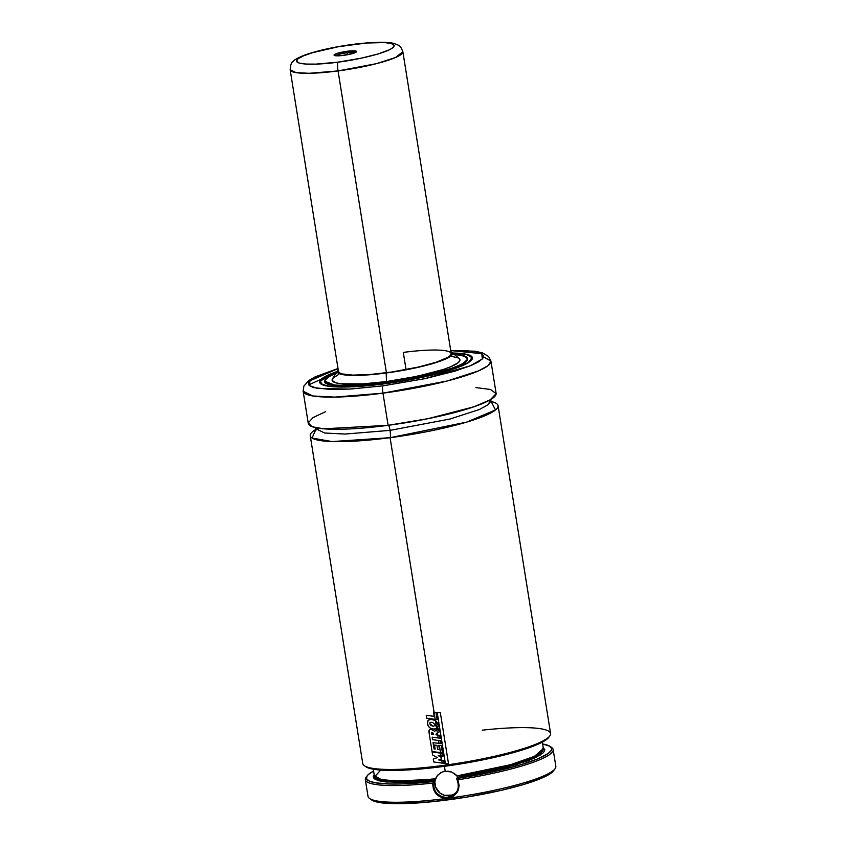 <?xml version="1.0" encoding="UTF-8"?>
<svg xmlns="http://www.w3.org/2000/svg" width="846" height="846" viewBox="0 0 846 846"><rect width="100%" height="100%" fill="white"/><g stroke="black" fill="none" stroke-linecap="round" stroke-linejoin="round"><path stroke-width="1.27" d="M498.083 405.689A95.112 14.752 170.9 0 1 390.091 437.689L434.051 712.131L390.091 437.689A95.112 14.752 170.9 0 1 310.249 435.775L362.765 763.589A95.112 14.752 -9.1 0 0 442.595 765.503A95.112 14.752 170.9 0 1 364.288 765.683L365.726 766.698A93.843 14.551 -9.1 0 0 442.987 766.518L442.595 765.503A95.112 14.752 -9.1 0 0 550.587 733.503L498.083 405.689A95.112 14.752 170.9 0 0 491.124 401.49L495.502 409.961L466.516 422.154L390.091 437.689A6.345 1.089 82.5 0 0 390.038 430.371L345.041 434.061L324.674 433.015L315.526 428.584L324.674 433.015L345.041 434.061L390.038 430.371A6.345 1.089 -97.5 0 1 390.091 437.689L332.076 441.57L312.047 438.048L315.854 429.44M490.796 399.471L488.205 404.663L479.502 409.475L450.093 418.992L390.038 430.371L450.093 418.992L479.502 409.475L488.205 404.663L490.828 400.507L490.5 399.65M437.086 775.941L435.383 779.198L397.345 780.985L381.356 779.631L374.334 775.687A85.605 13.272 -9.1 0 0 435.563 778.711L437.086 775.941L440.618 772.779L443.59 771.552L448.475 771.224L451.69 772.028L455.878 774.661L457.675 777.051L456.851 779.103C458.944 782.973 459.092 786.843 457.295 790.724L455.687 793.21L447.851 797.556L449.438 795.631A12.679 12.341 -140.3 0 0 456.417 792.237M365.335 779.674L368.01 796.372A95.112 14.752 -9.1 0 0 447.851 798.286L447.851 798.286A95.112 14.752 170.9 0 1 369.543 798.465L371.69 799.978A93.208 14.456 -9.1 0 0 448.433 799.808L447.851 798.286L441.771 797.641L436.61 794.341L433.385 789.107L432.761 783.089A95.112 14.752 170.9 0 1 365.335 779.674A95.112 14.752 170.9 0 1 366.741 776.48M438.122 774.725L442.067 772.07L445.197 771.235L444.414 766.328L445.197 771.235L451.69 772.028L457.02 775.877A85.605 13.272 -9.1 0 0 543.375 748.615L542.339 742.132M442.595 765.503L442.987 766.518A93.843 14.551 -9.1 0 0 548.747 737.384L549.794 735.978A95.112 14.752 170.9 0 1 442.595 765.503M441.771 760.343L441.083 756.028L442.215 763.134L444.118 763.378L443.674 760.596L438.662 759.92L441.242 759.052L440.935 757.149L438.207 755.647L442.966 756.271L442.5 753.374L440.544 752.654L441.073 756.028L442.966 756.271L442.5 753.374L432.137 751.967L432.623 754.981L432.137 751.967L440.618 753.141L441.073 756.028L438.207 755.647L440.935 757.149L441.242 759.052L438.662 759.92L443.674 760.596L444.118 763.378L442.215 763.134L441.771 760.343M439.381 745.389L440.533 752.654L442.458 752.898L441.284 745.622L438.767 745.315L439.465 749.672L438.767 745.315L441.284 745.622L442.458 752.898L440.533 752.654L439.37 745.389M438.598 740.514L439.063 743.433L440.978 743.676L440.512 740.758L432.581 739.69L432.169 737.162L440.089 738.209L439.624 735.301L437.72 735.058L437.414 733.154L438.186 737.976L440.089 738.209L439.624 735.301L436.028 734.825L435.923 734.201L439.085 731.98L438.524 728.501L436.864 729.717L436.716 728.744L437.414 733.154L439.085 731.98L438.524 728.501L434.738 731.272L430.889 729.263L429.578 729.707L429.059 732.678L432.063 751.491L440.533 752.654L432.063 751.491L429.059 732.678C428.636 730.5 429.239 729.358 430.889 729.263L434.738 731.272L436.864 729.717L437.414 733.154L435.923 734.201L437.72 735.058L438.186 737.976L432.169 737.162L432.581 739.69L440.512 740.758L440.978 743.676L439.063 743.433L438.588 740.514M435.404 720.57L435.214 719.375L435.404 720.57M310.249 435.775A95.112 14.752 170.9 0 1 315.558 429.609M390.038 430.371A6.345 1.089 82.5 0 0 388.451 425.274A6.345 1.089 -97.5 0 1 390.038 430.371M338.009 368.496L315.262 376.787L308.864 380.499L303.873 386.083L303.122 391.233L312.925 395.981L334.752 397.102L382.963 393.157L388.113 425.316L382.963 393.157A95.112 14.752 170.9 0 1 303.122 391.233L308.272 423.402A95.112 14.752 -9.1 0 0 388.113 425.316L428.108 418.664L473.908 406.799L490.194 399.83L496.126 393.676L490.49 389.467L475.917 387.584M321.258 379.209L308.716 384.898M382.91 385.839L349.789 389.075L317.705 388.504L309.255 385.554L310.038 380.732L338.03 368.623L316.901 376.375L311.053 379.854L308.483 382.963L309.276 385.565L313.401 387.574L330.892 389.52L350.73 389.023L382.91 385.839A6.345 1.089 82.5 0 0 382.963 393.157A6.345 1.089 -97.5 0 1 382.91 385.839L425.327 378.574L454.725 371.193L471.106 365.483L478.508 361.866L482.738 358.556L483.626 355.69L481.163 353.364L475.42 351.693L466.632 350.709L450.728 350.572L481.755 353.681L482.336 359L470.027 365.927L424.576 378.733L382.91 385.839M384.592 383.809A77.356 11.992 170.9 0 1 319.661 382.244A77.356 11.992 170.9 0 1 336.962 371.531L327.074 375.561L320.497 379.991L319.714 382.487L320.433 383.566L326.873 385.977L339.267 387.003L356.557 386.58L377.242 384.719L399.555 381.588L421.562 377.475L441.369 372.705L457.274 367.714L467.901 362.913L472.343 358.725L472.375 357.53L470.217 355.51L465.215 354.04L452.642 353.004A77.356 11.992 170.9 0 1 472.428 357.773A77.356 11.992 170.9 0 1 384.592 383.809L331.019 386.474L322.326 384.56L320.021 381.176L336.92 371.616L323.902 377.39L319.809 382.35L320.972 383.999A77.229 11.971 170.9 0 1 319.809 382.35L320.507 380.266M325.657 383.132L324.568 381.588L325.224 379.632A72.407 11.231 170.9 0 0 324.568 381.588C324.547 386.696 351.841 387.531 385.311 382.942L449.66 369.184L462.35 363.96L467.637 359.254L464.348 355.902L454.122 354.263M337.596 372.557L327.931 377.115L324.399 381.123L336.042 385.607L385.311 382.942L399.333 380.869L385.342 382.9A72.28 11.21 170.9 0 1 324.674 381.44A72.28 11.21 170.9 0 1 335.894 373.298L328.893 376.639L324.748 380.552L325.382 382.678L331.41 384.93L353.332 385.776L385.353 382.942A72.28 11.21 170.9 0 0 467.415 358.577A72.28 11.21 170.9 0 0 454.217 354.337M467.648 359.212L466.326 357.033A72.407 11.231 170.9 0 1 467.563 358.683L467.003 360.491M337.565 370.559L332.489 378.849A64.719 10.036 -9.1 0 0 386.463 381.557L386.22 372.991A58.332 9.042 170.9 0 1 337.565 370.559A58.332 9.042 170.9 0 1 338.21 369.755L337.3 371.997L338.918 373.52L348.467 375.264L365.081 375.074L386.22 372.991L386.463 381.557A64.719 10.036 -9.1 0 0 459.188 358.556L451.764 352.264A58.332 9.042 170.9 0 1 386.22 372.991L414.096 368.211L437.424 362.109L450.707 356.113L452.399 354.072L450.791 351.65M408.724 351.735L403.299 352.412L406.059 369.617L403.299 352.412A57.063 8.851 170.9 0 1 451.204 353.565A57.063 8.851 170.9 0 1 386.411 372.769A57.063 8.851 170.9 0 1 338.506 371.616L338.506 371.616M338.569 370.918L339.077 372.589L341.721 373.879L352.972 375.127L370.601 374.461L391.91 371.997L418.791 366.963L436.504 362.12L447.862 357.35L450.58 355.225L451.161 353.374M450.907 351.714A58.332 9.042 170.9 0 1 451.764 352.264M453.519 354.294L463.344 355.701L467.362 358.344L467.341 359.465L465.247 361.993L460.488 364.827L448.792 369.416L432.56 374.059L399.323 380.837L419.965 377.009L438.545 372.536L457.379 366.307L463.428 363.357L466.886 360.65L467.616 358.302L465.596 356.409L453.72 354.241M338.347 374.651L332.838 378.363L332.182 380.457L335.788 382.815L341.107 383.788L363.008 383.873L386.463 381.557L417.395 376.248L443.272 369.48L450.77 366.709L458.003 362.828L459.886 360.565L459.304 358.662M458.098 357.879L450.981 356.229M452.631 353.068L464.993 354.093L471.412 356.494L472.1 358.757L467.669 362.934L457.073 367.714L441.221 372.695L421.477 377.443L399.545 381.557L377.305 384.666L356.684 386.516L339.458 386.95L327.095 385.924L320.676 383.524L319.989 381.26L320.75 379.96L327.296 375.539L336.92 371.616M335.947 373.192L328.66 376.671L324.494 380.594L325.139 382.72L331.177 384.983L353.184 385.829L385.311 382.942C427.579 377.654 470.186 364.816 467.563 358.683M472.406 358.471L472.322 357.921A77.229 11.971 170.9 0 1 471.73 359.857L472.322 357.921L466.876 354.485L452.705 353.068L465.882 354.273L472.079 357.446L468.568 362.374L455.899 368.147L384.634 383.756M472.322 357.921L471.011 356.166M450.707 350.445L474.775 351.196L482.315 352.803L488.607 356.483L490.944 361.147A95.112 14.752 170.9 0 1 382.963 393.157L447.301 380.954L478.815 370.77L488.131 365.609L490.944 361.147L483.658 356.885M325.657 411.653L312.935 417.638L308.251 422.905L312.269 426.733L323.458 428.806L388.113 425.316A95.112 14.752 -9.1 0 0 496.105 393.316L490.944 361.147M482.188 730.193A95.112 14.752 170.9 0 1 549.794 735.978M365.144 766.233L369.501 768.348L377.221 769.765L401.427 770.251L434.072 767.629L461.133 763.832L496.242 756.969L518.905 751.037L540.541 743.052L548.758 737.363M374.165 774.661L373.287 776.385L374.323 778.775L378.352 780.625L385.216 781.873L406.408 782.381L434.96 780.245L435.383 779.198L434.96 780.245L386.707 782.021L373.604 777.982L380.689 770.072M543.217 747.589L540.108 755.203L516.684 764.488L457.665 777.241L457.02 775.877L510.54 764.71L534.471 756.345L543.375 748.615M437.594 775.296A12.679 12.341 -140.3 0 0 449.438 795.631L447.841 797.556L441.898 796.869L436.896 793.453C434.072 790.301 433.015 786.537 433.712 782.169L433.924 781.493A93.843 14.551 170.9 0 1 367.175 775.793L366.138 777.199A95.112 14.752 -9.1 0 0 432.761 783.089L434.96 780.245L433.924 781.493L402.833 783.882L390.006 784.009L375.497 782.825L369.459 781.165L366.593 778.87L367.005 776.036L368.444 774.439L373.721 770.97M550.841 746.997A95.112 14.752 170.9 0 1 553.168 749.588A95.112 14.752 170.9 0 1 457.845 779.779L459.156 785.701L457.601 791.57L453.541 796.086L447.851 798.286C437.942 798.042 432.909 792.977 432.761 783.089L433.712 782.169C433.226 791.888 437.942 797.017 447.851 797.556C457.326 794.616 460.33 788.461 456.851 779.103L457.845 779.779L456.618 778.5A93.843 14.551 170.9 0 0 550.207 746.479A93.843 14.551 170.9 0 0 542.635 743.962L549.995 746.331L551.74 748.816L551.38 750.265L548.208 753.49L537.601 758.947L520.734 764.752L498.971 770.452L456.618 778.5L457.665 777.241L481.586 773.033L503.73 768.052L527.502 760.914L535.962 757.424L543.513 752.602L544.845 749.842L543.164 747.557M367.175 775.793A93.843 14.551 170.9 0 1 373.583 771.034M553.168 749.588L555.843 766.286A95.112 14.752 -9.1 0 1 447.851 798.286L448.433 799.808A93.208 14.456 -9.1 0 0 553.474 770.865L555.039 768.76A95.112 14.752 170.9 0 1 447.851 798.286C457.453 795.462 460.784 789.297 457.845 779.779A95.112 14.752 -9.1 0 0 551.634 747.483L550.207 746.479M371.108 799.523L378.871 802.42L400.179 803.689L430.931 801.828L466.453 797.144L501.329 790.323L523.833 784.432L545.321 776.501L553.485 770.854M455.983 792.639L454.027 794.066M451.817 795.081L444.552 795.325L440.1 793.167L435.701 787.288L434.929 782.455M435.256 780.044L437.297 775.676M432.623 754.981L437.297 757.635L433.268 759.031L433.734 761.96L433.268 759.031L437.297 757.635L432.623 754.981M433.734 761.96L442.215 763.134L433.734 761.96M431.619 734.286L433.638 734.518L432.676 732.446L431.439 732.816L431.619 734.286L431.872 732.234L433.638 734.518L431.619 734.286M439.465 749.672L437.657 749.419L437.012 745.389L434.537 745.03L435.193 749.091L434.537 745.03L437.012 745.389L437.657 749.419L439.465 749.672M435.193 749.091L434.051 748.922L433.046 742.608L439.063 743.433L433.046 742.608L434.051 748.922L435.193 749.091M437.456 722.812L435.394 720.57L436.705 728.744L438.26 725.731L437.456 722.812M433.289 726.259L435.817 725.181L432.613 722.463L429.99 722.653L429.747 723.711L433.289 726.259L431.1 725.551L429.747 723.711C429.493 722.484 430.445 722.072 432.613 722.463L435.817 725.181L433.289 726.259M435.616 725.879L435.817 725.181M427.42 723.69C428.034 726.534 429.747 728.321 432.56 729.051L436.705 728.744L437.636 727.941L438.26 725.731L435.394 720.57L431.375 719.364L428.192 720.083L427.42 723.69L429.155 727.179L430.741 728.343L434.675 729.294L436.705 728.744L435.394 720.57L431.375 719.364L428.013 720.263L427.42 723.69M437.107 719.618L435.954 712.353L434.04 712.131L435.204 719.375L437.107 719.618L435.954 712.353L433.438 712.057L434.135 716.393L433.438 712.057L434.04 712.131L435.204 719.375L437.107 719.618M426.712 718.191L435.204 719.375L426.712 718.191L426.236 715.272L426.712 718.191M434.135 716.393L426.236 715.272L434.135 716.393M445.398 763.663L448.539 763.875L440.354 712.787L437.213 712.565L445.398 763.663L437.213 712.565L440.354 712.787L448.539 763.875L445.398 763.663M347.019 52.748L347.346 54.768L347.019 52.748A10.141 1.576 -9.1 0 0 335.714 55.762A10.141 1.576 170.9 0 1 347.019 52.748L347.008 51.289L347.019 52.748A10.141 1.576 170.9 0 1 355.204 52.642A10.141 1.576 -9.1 0 0 347.019 52.748M343.635 55.36A11.41 1.766 170.9 0 1 334.233 55.381A11.41 1.766 170.9 0 1 347.008 51.289L356.261 51.183L355.923 52.283L353.649 53.235L341.488 55.614L334.054 55.17L336.994 53.414L347.008 51.289A11.41 1.766 170.9 0 1 356.494 51.818A11.41 1.766 170.9 0 1 343.635 55.36M338.062 70.927L376.671 63.609L395.579 57.496L402.855 51.722A57.063 8.851 170.9 0 1 338.062 70.927L386.411 372.769L338.062 70.927A57.063 8.851 170.9 0 1 290.157 69.774L296.037 72.619L309.139 73.295L338.062 70.927A7.614 1.311 -97.5 0 1 337.998 62.149A7.614 1.311 82.5 0 0 338.062 70.927M353.046 44.447A7.614 1.311 82.5 0 0 352.845 44.383A7.614 1.311 82.5 0 0 352.634 44.5C367.058 42.279 398.381 40.502 393.623 46.942C387.542 53.562 351.83 60.637 337.998 62.149C323.574 64.37 292.261 66.147 297.02 59.706C303.101 53.097 338.802 46.022 352.634 44.5A7.614 1.311 -97.5 0 1 352.845 44.383A7.614 1.311 -97.5 0 1 353.046 44.447M337.998 62.149L361.633 58.099L378.014 53.985L389.414 49.777L392.671 47.841L394.12 45.346L391.37 43.537L384.644 42.575L366.339 43.03L338.305 46.742L312.629 52.663L303.503 55.847L297.972 58.808L296.523 61.303L299.273 63.112L305.988 64.074L316.097 64.116L337.998 62.149M318.847 428.266L316.235 429.927M315.146 430.889L315.526 428.584M490.828 400.507L491.907 402.58L490.574 402.009M374.334 775.687L373.298 769.204M319.894 382.9L319.809 382.35M324.79 382.202L324.674 381.451M467.542 359.339L467.415 358.588M324.568 381.588L324.653 382.117M451.204 353.565L402.855 51.722C399.809 44.246 399.365 45.991 394.627 43.643C387.796 41.581 373.858 41.835 352.835 44.383C334.107 46.942 318.434 50.379 305.808 54.683C298.183 57.549 293.752 60.024 292.505 62.096C291.426 62.192 290.643 64.751 290.157 69.774L338.802 373.467"/></g></svg>
